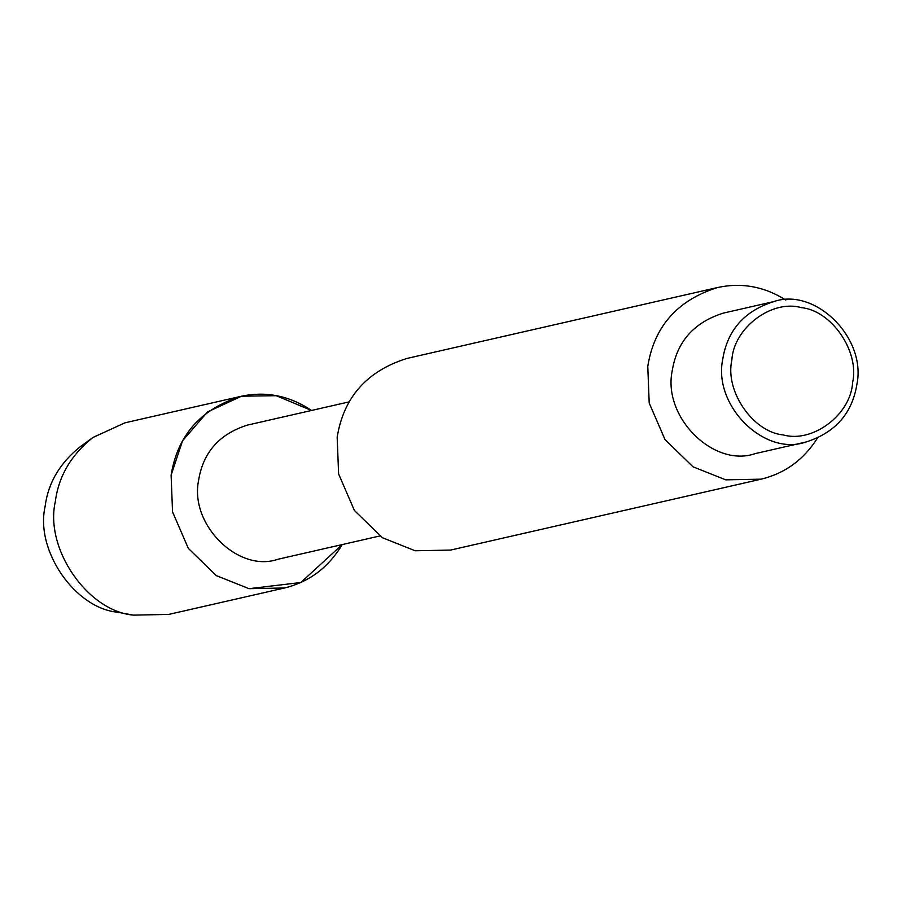 <?xml version="1.0" encoding="UTF-8"?>
<svg xmlns="http://www.w3.org/2000/svg" width="902" height="902" viewBox="0 0 902 902"><rect width="100%" height="100%" fill="white"/><g stroke="black" fill="none" stroke-linecap="round" stroke-linejoin="round"><path stroke-width="1.35" d="M379.81 535.991L278.008 559.24C238.478 573.108 189.33 524.603 198.62 480.259C203.142 452.342 219.389 433.963 247.385 425.113L349.187 401.864M240.766 396.384C200.774 409.023 177.559 435.283 171.109 475.162L172.541 511.874L188.326 548.371L216.345 575.634L249.076 588.679L284.513 587.991C309.409 581.846 328.632 567.381 342.162 544.594L300.828 582.512L249.076 588.679L216.345 575.634L188.326 548.371L172.541 511.874L171.109 475.162L182.52 440.841L207.505 411.921L241.556 396.203L276.204 395.696L311.54 410.466C289.373 395.64 265.774 390.938 240.766 396.384L124.983 422.812L92.861 437.515L80.041 446.885C59.746 463.188 48.099 483.077 45.1 506.552C35.031 550.333 75.046 608.489 117.801 612.244L133.406 615.13C87.494 611.094 44.502 548.619 55.326 501.602C58.551 476.391 71.055 455.025 92.861 437.515M817.359 438.225C803.738 459.704 785.011 473.358 761.175 479.165L450.583 550.073L415.145 550.761L382.403 537.716L354.396 510.464L338.611 473.956L337.168 437.245C343.617 397.365 366.843 371.105 406.836 358.466L717.428 287.558C741.545 282.326 764.344 286.498 785.811 300.05M761.175 479.165L725.738 479.841L692.995 466.808L664.988 439.545L649.203 403.047L647.771 366.336C654.221 326.456 677.436 300.197 717.428 287.558M805.836 442.048L755.335 453.582C713.933 468.104 662.474 417.322 672.204 370.88C676.928 341.644 693.954 322.397 723.269 313.129L773.769 301.606C815.171 287.073 866.63 337.867 856.9 384.308C852.176 413.533 835.151 432.791 805.836 442.048C764.445 456.581 712.986 405.787 722.716 359.346C727.44 330.121 744.454 310.874 773.769 301.606M731.849 360.045C733.574 328.046 771.695 299.216 801.179 307.616C831.452 310.333 859.741 351.509 852.615 382.504C850.89 414.503 812.758 443.333 783.286 434.922C753.012 432.216 724.723 391.028 731.849 360.045M284.513 587.991L168.73 614.42L133.406 615.13"/></g></svg>
